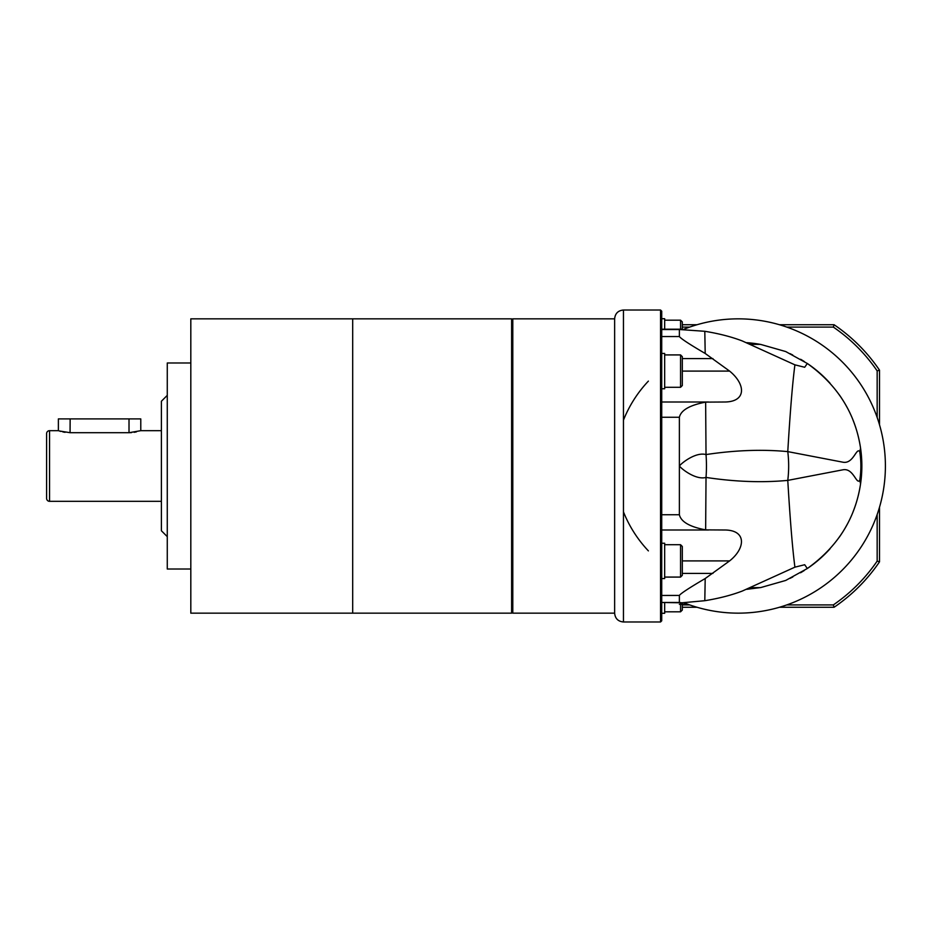 <?xml version="1.0" encoding="UTF-8"?>
<svg xmlns="http://www.w3.org/2000/svg" width="932" height="932" viewBox="0 0 932 932"><rect width="100%" height="100%" fill="white"/><g stroke="black" fill="none" stroke-linecap="round" stroke-linejoin="round"><path stroke-width="1.4" d="M190.815 318.837L190.815 613.163L511.621 613.163L511.621 318.837L190.815 318.837M190.815 362.991L167.271 362.991L167.271 569.009L190.815 569.009M167.271 395.366L161.387 401.249L161.387 530.751L167.271 536.634M59.135 430.933L70.145 432.704L129.012 432.704L140.779 430.677L161.387 430.677M140.779 430.677L140.779 418.911L58.378 418.911L58.378 430.677L49.547 430.677A2.947 2.947 0 0 0 46.6 433.625L46.6 498.375A2.947 2.947 0 0 0 49.547 501.323L49.547 430.677M161.387 501.323L49.547 501.323M136.352 431.9L134.115 432.308M131.563 432.599L129.012 432.704L129.012 418.911M70.145 418.911L70.063 432.704M65.065 432.32L62.817 431.9M60.883 431.434L59.508 431.038M352.692 318.837L352.692 613.163L352.692 318.837M705.198 353.473L704.802 331.291L679.381 329.52L679.381 336.545C680.873 338.631 689.482 344.269 705.198 353.473L729.616 371.099C746.054 384.508 746.59 402.24 723.931 402.007L705.641 402.123C689.75 405.164 680.989 410.208 679.381 417.256L679.381 514.744C681.024 521.815 689.773 526.86 705.641 529.877L723.931 529.993C746.835 529.691 745.728 548.156 729.616 560.901L705.198 578.527C689.68 587.638 681.071 593.253 679.381 595.373L679.37 602.48L661.72 602.48L661.72 595.455L679.381 595.443M679.381 336.545L661.72 336.545L661.72 329.206L681.921 329.206M705.198 578.527L704.802 600.709L681.921 602.794L661.72 602.48M661.72 311.195L661.72 620.805L660.543 621.982L660.543 310.018L661.72 311.195M512.798 466L512.798 318.837L614.631 318.837L614.631 613.163L512.798 613.163L512.798 466M746.765 342.685A123.618 123.618 0 0 1 760.896 344.479L785.711 351.55L807.333 363.492C837.565 385.137 855.32 413.389 860.574 448.222L861.855 466L859.723 451.566C856.368 447.162 853.432 464.264 842.878 462.19L787.761 451.612C762.306 449.212 735.057 450.191 706.025 454.571C696.192 451.799 682.236 462.388 679.381 466C682.236 469.612 696.192 480.201 706.025 477.429A88.295 50.876 -90 0 0 706.025 454.571L705.641 402.123M623.461 420.122A123.618 123.618 0 0 1 648.392 381.106M800.623 359.286A123.618 123.618 0 0 1 804.316 361.534M853.141 420.402A123.618 123.618 0 0 1 861.855 466L859.723 480.434C856.357 484.826 853.421 467.724 842.878 469.81L787.773 480.388A88.295 66.288 -90 0 0 787.773 451.612C790.15 411.839 792.526 382.912 794.914 364.843L804.689 367.266L807.333 363.492A123.618 123.618 0 0 1 830.062 383.238M839.278 394.795A123.618 123.618 0 0 1 846.99 407.237M746.73 342.673L760.896 344.479M794.914 364.843L742.338 340.972C731.434 336.802 718.922 333.586 704.802 331.291M661.72 402.007L708.635 402.007M704.802 600.709C718.922 598.414 731.434 595.198 742.338 591.028L794.914 567.157C792.526 549.088 790.15 520.161 787.773 480.388C762.306 482.788 735.057 481.809 706.025 477.429L705.641 529.877M708.635 529.993L661.72 529.993M681.921 602.794L679.381 602.48M794.914 567.157L804.689 564.734L807.333 568.508L785.711 580.45L760.896 587.521L746.765 589.315A123.618 123.618 0 0 0 746.835 589.315M853.141 511.598A123.618 123.618 0 0 0 861.855 466L860.574 483.778C855.32 518.611 837.565 546.863 807.333 568.508A123.618 123.618 0 0 0 830.062 548.762M860.574 483.778L859.723 480.434A88.295 85.907 -90 0 0 859.723 451.566L860.574 448.222M846.99 524.763A123.618 123.618 0 0 1 839.278 537.205M804.269 570.5A123.618 123.618 0 0 1 800.553 572.761M760.896 587.521A123.618 123.618 0 0 1 760.256 587.638L750.889 587.638M648.392 550.894A123.618 123.618 0 0 1 623.461 511.878M683.913 329.241A147.163 147.163 0 0 1 885.4 466A147.163 147.163 0 0 1 683.913 602.759M792.829 576.943L790.021 578.364M790.091 353.671L792.736 355.01M684.787 604.239L679.381 604.332L684.787 604.239M664.667 329.206L664.667 318.709L661.72 318.709M661.72 388.76L664.667 388.76L664.667 353.438L661.72 353.438M661.72 578.562L664.667 578.562L664.667 543.24L661.72 543.24M661.72 613.291L664.667 613.291L664.667 602.794M664.667 320.177L680.558 320.177L680.558 329.206M680.558 320.177L682.317 321.948L682.317 329.206M664.667 354.917L680.558 354.917L680.558 387.293L664.667 387.293M680.558 354.917L682.317 356.676L682.317 385.522L680.558 387.293M664.667 544.707L680.558 544.707L680.558 577.083L664.667 577.083M680.558 544.707L682.317 546.478L682.317 575.324L680.558 577.083M680.558 602.794L680.558 611.823L664.667 611.823M680.558 611.823L682.317 610.052L682.317 604.32M682.317 602.794L682.317 604.297M879.517 507.206L879.517 561.821A170.707 170.707 0 0 1 834.07 607.268L779.443 607.268M697.043 607.268L682.317 607.268M779.443 324.732L834.07 324.732A170.707 170.707 0 0 1 879.517 370.179L879.517 424.794M877.163 514.557L877.163 561.099A168.354 168.354 0 0 1 833.336 604.915L834.07 607.268M877.163 561.099L879.517 561.821M833.336 604.915L786.794 604.915M689.692 604.915L682.317 604.915M682.317 327.085L689.692 327.085M786.794 327.085L833.336 327.085A168.354 168.354 0 0 1 877.163 370.901L877.163 417.443M682.317 324.732L697.043 324.732M834.07 324.732L833.336 327.085M877.163 370.901L879.517 370.179M682.317 371.099L729.616 371.099M712.922 358.575L682.317 358.575M661.72 329.52L679.381 329.52M679.381 514.744L661.72 514.744M661.72 417.256L679.381 417.256M614.631 318.837C615.155 313.478 618.091 310.531 623.461 310.018L623.461 621.982C618.091 621.469 615.155 618.522 614.631 613.163M760.256 344.362L750.889 344.362M682.317 573.425L712.922 573.425M682.317 560.901L729.616 560.901M511.621 320.014L512.798 318.837M511.621 611.986L512.798 613.163M623.461 621.982L660.543 621.982M623.461 310.018L660.543 310.018"/></g></svg>

